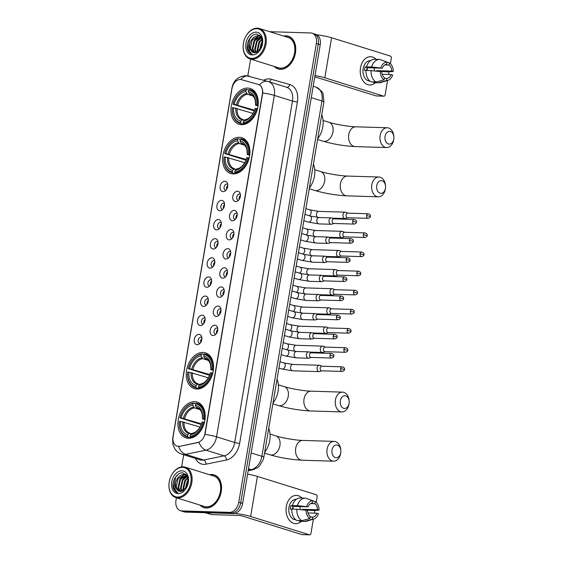 <?xml version="1.0" encoding="UTF-8"?>
<svg xmlns="http://www.w3.org/2000/svg" width="563" height="563" viewBox="0 0 563 563"><rect width="100%" height="100%" fill="white"/><g stroke="black" fill="none" stroke-linecap="round" stroke-linejoin="round"><path stroke-width="0.84" d="M196.804 389.04A18.741 13.069 -72.7 0 0 212.856 372.889A18.741 13.069 -72.7 0 0 205.481 352.839A18.741 13.069 -72.7 0 0 202.997 352.424A18.741 13.069 -72.7 0 0 186.951 368.575A18.741 13.069 -72.7 0 0 194.319 388.625A18.741 13.069 -72.7 0 0 196.804 389.04M233.188 173.925A18.741 13.069 -72.7 0 0 249.24 157.774A18.741 13.069 -72.7 0 0 241.865 137.724A18.741 13.069 -72.7 0 0 239.381 137.309A18.741 13.069 -72.7 0 0 223.335 153.46A18.741 13.069 -72.7 0 0 230.703 173.51A18.741 13.069 -72.7 0 0 233.188 173.925M241.52 124.669A18.741 13.069 -72.7 0 0 257.565 108.518A18.741 13.069 -72.7 0 0 250.197 88.468A18.741 13.069 -72.7 0 0 247.713 88.053A18.741 13.069 -72.7 0 0 231.667 104.204A18.741 13.069 -72.7 0 0 239.036 124.254A18.741 13.069 -72.7 0 0 241.52 124.669M188.471 438.295A18.741 13.069 -72.7 0 0 204.524 422.144A18.741 13.069 -72.7 0 0 197.149 402.095A18.741 13.069 -72.7 0 0 194.664 401.679A18.741 13.069 -72.7 0 0 178.619 417.83A18.741 13.069 -72.7 0 0 185.994 437.88A18.741 13.069 -72.7 0 0 188.471 438.295M214.799 325.182A5.306 3.695 107.3 0 1 217.262 326.892A5.306 3.695 107.3 0 1 214.7 335.119A5.306 3.695 107.3 0 1 213.046 335.548A5.306 3.695 107.3 0 1 210.154 330.249A5.306 3.695 107.3 0 1 214.799 325.182M217.705 328.285A3.181 2.217 -72.7 0 0 217.29 328.081A3.181 2.217 -72.7 0 0 216.868 328.011A3.181 2.217 -72.7 0 0 214.144 330.755A3.181 2.217 -72.7 0 0 215.397 334.162A3.181 2.217 -72.7 0 0 215.819 334.232A3.181 2.217 -72.7 0 0 215.854 334.232M218.036 306.047A5.306 3.695 107.3 0 1 220.499 307.757A5.306 3.695 107.3 0 1 217.937 315.984A5.306 3.695 107.3 0 1 216.283 316.413A5.306 3.695 107.3 0 1 213.391 311.114A5.306 3.695 107.3 0 1 218.036 306.047M220.942 309.15A3.181 2.217 -72.7 0 0 220.527 308.946A3.181 2.217 -72.7 0 0 220.105 308.876A3.181 2.217 -72.7 0 0 217.381 311.62A3.181 2.217 -72.7 0 0 218.634 315.027A3.181 2.217 -72.7 0 0 219.056 315.097A3.181 2.217 -72.7 0 0 219.091 315.097M221.273 286.912A5.306 3.695 107.3 0 1 223.736 288.622A5.306 3.695 107.3 0 1 221.175 296.849A5.306 3.695 107.3 0 1 219.521 297.278A5.306 3.695 107.3 0 1 216.628 291.979A5.306 3.695 107.3 0 1 221.273 286.912M224.18 290.015A3.181 2.217 -72.7 0 0 223.764 289.811A3.181 2.217 -72.7 0 0 223.342 289.741A3.181 2.217 -72.7 0 0 220.619 292.486A3.181 2.217 -72.7 0 0 221.871 295.885A3.181 2.217 -72.7 0 0 222.294 295.955A3.181 2.217 -72.7 0 0 222.329 295.962M224.51 267.777A5.306 3.695 107.3 0 1 226.973 269.487A5.306 3.695 107.3 0 1 224.412 277.714A5.306 3.695 107.3 0 1 222.758 278.143A5.306 3.695 107.3 0 1 219.866 272.844A5.306 3.695 107.3 0 1 224.51 267.777M227.417 270.88A3.181 2.217 -72.7 0 0 227.002 270.676A3.181 2.217 -72.7 0 0 226.579 270.606A3.181 2.217 -72.7 0 0 223.856 273.351A3.181 2.217 -72.7 0 0 225.109 276.75A3.181 2.217 -72.7 0 0 225.524 276.82A3.181 2.217 -72.7 0 0 225.566 276.827M227.748 248.642A5.306 3.695 107.3 0 1 230.211 250.352A5.306 3.695 107.3 0 1 227.649 258.579A5.306 3.695 107.3 0 1 225.995 259.008A5.306 3.695 107.3 0 1 223.103 253.709A5.306 3.695 107.3 0 1 227.748 248.642M230.654 251.745A3.181 2.217 -72.7 0 0 230.239 251.541A3.181 2.217 -72.7 0 0 229.817 251.471A3.181 2.217 -72.7 0 0 227.086 254.216A3.181 2.217 -72.7 0 0 228.339 257.615A3.181 2.217 -72.7 0 0 228.761 257.685A3.181 2.217 -72.7 0 0 228.803 257.685M230.985 229.507A5.306 3.695 107.3 0 1 233.448 231.217A5.306 3.695 107.3 0 1 230.879 239.444A5.306 3.695 107.3 0 1 229.225 239.873A5.306 3.695 107.3 0 1 226.34 234.574A5.306 3.695 107.3 0 1 230.985 229.507M233.891 232.61A3.181 2.217 -72.7 0 0 233.476 232.406A3.181 2.217 -72.7 0 0 233.054 232.336A3.181 2.217 -72.7 0 0 230.323 235.081A3.181 2.217 -72.7 0 0 231.576 238.48A3.181 2.217 -72.7 0 0 231.998 238.55A3.181 2.217 -72.7 0 0 232.033 238.55M234.215 210.372A5.306 3.695 107.3 0 1 236.685 212.082A5.306 3.695 107.3 0 1 234.117 220.309A5.306 3.695 107.3 0 1 232.463 220.738A5.306 3.695 107.3 0 1 229.577 215.439A5.306 3.695 107.3 0 1 234.215 210.372M237.129 213.476A3.181 2.217 -72.7 0 0 236.706 213.271A3.181 2.217 -72.7 0 0 236.291 213.201A3.181 2.217 -72.7 0 0 233.561 215.946A3.181 2.217 -72.7 0 0 234.813 219.345A3.181 2.217 -72.7 0 0 235.235 219.415A3.181 2.217 -72.7 0 0 235.271 219.415M237.452 191.237A5.306 3.695 107.3 0 1 239.922 192.947A5.306 3.695 107.3 0 1 237.354 201.174A5.306 3.695 107.3 0 1 235.7 201.596A5.306 3.695 107.3 0 1 232.815 196.304A5.306 3.695 107.3 0 1 237.452 191.237M240.366 194.334A3.181 2.217 -72.7 0 0 239.944 194.136A3.181 2.217 -72.7 0 0 239.521 194.066A3.181 2.217 -72.7 0 0 236.798 196.804A3.181 2.217 -72.7 0 0 238.05 200.21A3.181 2.217 -72.7 0 0 238.473 200.28A3.181 2.217 -72.7 0 0 238.508 200.28M198.915 334.316A5.306 3.695 107.3 0 1 201.385 336.034A5.306 3.695 107.3 0 1 198.816 344.253A5.306 3.695 107.3 0 1 197.163 344.683A5.306 3.695 107.3 0 1 194.27 339.383A5.306 3.695 107.3 0 1 198.915 334.316M201.828 337.42A3.181 2.217 -72.7 0 0 201.406 337.216A3.181 2.217 -72.7 0 0 200.984 337.146A3.181 2.217 -72.7 0 0 198.26 339.89A3.181 2.217 -72.7 0 0 199.513 343.296A3.181 2.217 -72.7 0 0 199.935 343.367A3.181 2.217 -72.7 0 0 199.971 343.367M202.152 315.181A5.306 3.695 107.3 0 1 204.622 316.892A5.306 3.695 107.3 0 1 202.054 325.118A5.306 3.695 107.3 0 1 200.4 325.548A5.306 3.695 107.3 0 1 197.507 320.248A5.306 3.695 107.3 0 1 202.152 315.181M205.059 318.285A3.181 2.217 -72.7 0 0 204.643 318.081A3.181 2.217 -72.7 0 0 204.221 318.011A3.181 2.217 -72.7 0 0 201.498 320.755A3.181 2.217 -72.7 0 0 202.75 324.161A3.181 2.217 -72.7 0 0 203.173 324.232A3.181 2.217 -72.7 0 0 203.208 324.232M205.389 296.047A5.306 3.695 107.3 0 1 207.853 297.757A5.306 3.695 107.3 0 1 205.291 305.983A5.306 3.695 107.3 0 1 203.637 306.413A5.306 3.695 107.3 0 1 200.745 301.114A5.306 3.695 107.3 0 1 205.389 296.047M208.296 299.15A3.181 2.217 -72.7 0 0 207.881 298.946A3.181 2.217 -72.7 0 0 207.458 298.876A3.181 2.217 -72.7 0 0 204.735 301.62A3.181 2.217 -72.7 0 0 205.988 305.026A3.181 2.217 -72.7 0 0 206.41 305.09A3.181 2.217 -72.7 0 0 206.445 305.097M208.627 276.912A5.306 3.695 107.3 0 1 211.09 278.622A5.306 3.695 107.3 0 1 208.528 286.849A5.306 3.695 107.3 0 1 206.874 287.278A5.306 3.695 107.3 0 1 203.982 281.979A5.306 3.695 107.3 0 1 208.627 276.912M211.533 280.015A3.181 2.217 -72.7 0 0 211.118 279.811A3.181 2.217 -72.7 0 0 210.696 279.741A3.181 2.217 -72.7 0 0 207.972 282.485A3.181 2.217 -72.7 0 0 209.225 285.884A3.181 2.217 -72.7 0 0 209.647 285.955A3.181 2.217 -72.7 0 0 209.682 285.962M211.864 257.777A5.306 3.695 107.3 0 1 214.327 259.487A5.306 3.695 107.3 0 1 211.765 267.714A5.306 3.695 107.3 0 1 210.112 268.143A5.306 3.695 107.3 0 1 207.219 262.844A5.306 3.695 107.3 0 1 211.864 257.777M214.77 260.88A3.181 2.217 -72.7 0 0 214.355 260.676A3.181 2.217 -72.7 0 0 213.933 260.606A3.181 2.217 -72.7 0 0 211.209 263.35A3.181 2.217 -72.7 0 0 212.462 266.749A3.181 2.217 -72.7 0 0 212.884 266.82A3.181 2.217 -72.7 0 0 212.92 266.82M215.101 238.642A5.306 3.695 107.3 0 1 217.564 240.352A5.306 3.695 107.3 0 1 215.003 248.579A5.306 3.695 107.3 0 1 213.349 249.008A5.306 3.695 107.3 0 1 210.456 243.709A5.306 3.695 107.3 0 1 215.101 238.642M218.008 241.745A3.181 2.217 -72.7 0 0 217.592 241.541A3.181 2.217 -72.7 0 0 217.17 241.471A3.181 2.217 -72.7 0 0 214.447 244.215A3.181 2.217 -72.7 0 0 215.692 247.614A3.181 2.217 -72.7 0 0 216.115 247.685A3.181 2.217 -72.7 0 0 216.157 247.685M218.338 219.507A5.306 3.695 107.3 0 1 220.802 221.217A5.306 3.695 107.3 0 1 218.24 229.444A5.306 3.695 107.3 0 1 216.586 229.873A5.306 3.695 107.3 0 1 213.694 224.574A5.306 3.695 107.3 0 1 218.338 219.507M221.245 222.61A3.181 2.217 -72.7 0 0 220.83 222.406A3.181 2.217 -72.7 0 0 220.407 222.336A3.181 2.217 -72.7 0 0 217.677 225.08A3.181 2.217 -72.7 0 0 218.93 228.479A3.181 2.217 -72.7 0 0 219.352 228.55A3.181 2.217 -72.7 0 0 219.394 228.55M221.569 200.372A5.306 3.695 107.3 0 1 224.039 202.082A5.306 3.695 107.3 0 1 221.47 210.309A5.306 3.695 107.3 0 1 219.816 210.731A5.306 3.695 107.3 0 1 216.931 205.439A5.306 3.695 107.3 0 1 221.569 200.372M224.482 203.468A3.181 2.217 -72.7 0 0 224.067 203.271A3.181 2.217 -72.7 0 0 223.645 203.201A3.181 2.217 -72.7 0 0 220.914 205.938A3.181 2.217 -72.7 0 0 222.167 209.345A3.181 2.217 -72.7 0 0 222.589 209.415A3.181 2.217 -72.7 0 0 222.624 209.415M224.806 181.237A5.306 3.695 107.3 0 1 227.276 182.947A5.306 3.695 107.3 0 1 224.707 191.174A5.306 3.695 107.3 0 1 223.054 191.596A5.306 3.695 107.3 0 1 220.168 186.304A5.306 3.695 107.3 0 1 224.806 181.237M227.719 184.333A3.181 2.217 -72.7 0 0 227.297 184.136A3.181 2.217 -72.7 0 0 226.882 184.066A3.181 2.217 -72.7 0 0 224.151 186.803A3.181 2.217 -72.7 0 0 225.404 190.21A3.181 2.217 -72.7 0 0 225.826 190.28A3.181 2.217 -72.7 0 0 225.862 190.28M179.484 446.213A9.55 6.657 107.3 0 1 178.281 446.318A9.55 6.657 107.3 0 1 177.014 446.107A9.55 6.657 107.3 0 1 173.08 436.782L231.97 88.616A9.55 6.657 107.3 0 1 241.478 79.679L258.34 84.471A9.55 6.657 107.3 0 1 258.445 84.506A9.55 6.657 107.3 0 1 262.386 93.831L204.939 433.468A9.55 6.657 107.3 0 1 197.782 442.483L179.836 446.318L177.493 446.248M226.551 189.428A3.181 2.217 107.3 0 1 227.797 185.431M223.314 208.563A3.181 2.217 107.3 0 1 224.56 204.566M220.084 227.698A3.181 2.217 107.3 0 1 221.329 223.701M216.846 246.833A3.181 2.217 107.3 0 1 218.092 242.836M213.609 265.968A3.181 2.217 107.3 0 1 214.855 261.971M210.372 285.103A3.181 2.217 107.3 0 1 211.618 281.106M207.135 304.238A3.181 2.217 107.3 0 1 208.38 300.241M203.897 323.373A3.181 2.217 107.3 0 1 205.143 319.383M200.66 342.508A3.181 2.217 107.3 0 1 201.906 338.518M239.198 199.429A3.181 2.217 107.3 0 1 240.443 195.431M235.96 218.564A3.181 2.217 107.3 0 1 237.206 214.566M232.73 237.699A3.181 2.217 107.3 0 1 233.969 233.701M229.493 256.834A3.181 2.217 107.3 0 1 230.739 252.836M226.256 275.969A3.181 2.217 107.3 0 1 227.501 271.971M223.018 295.103A3.181 2.217 107.3 0 1 224.264 291.106M219.781 314.238A3.181 2.217 107.3 0 1 221.027 310.248M216.544 333.373A3.181 2.217 107.3 0 1 217.79 329.383M200.076 505.124A17.15 11.957 -72.7 0 0 203.968 507.636A17.15 11.957 -72.7 0 0 206.241 508.009A17.15 11.957 -72.7 0 0 220.921 493.23A17.15 11.957 -72.7 0 0 214.179 474.883A17.15 11.957 -72.7 0 0 211.906 474.51A17.15 11.957 -72.7 0 0 209.549 474.743M215.129 475.249A17.15 11.957 -72.7 0 0 214.426 475.151M274.272 66.462A17.15 11.957 -72.7 0 0 278.157 68.975A17.15 11.957 -72.7 0 0 280.43 69.348A17.15 11.957 -72.7 0 0 295.118 54.569A17.15 11.957 -72.7 0 0 288.369 36.222A17.15 11.957 -72.7 0 0 286.103 35.849A17.15 11.957 -72.7 0 0 283.745 36.081M289.319 36.588A17.15 11.957 -72.7 0 0 288.622 36.489M178.584 446.41L178.57 446.41A12.379 8.283 -101.5 0 0 185.565 454.341A14.145 9.86 107.3 0 1 183.791 454.496A14.145 9.86 107.3 0 1 181.912 454.186L200.069 459.844A14.145 9.86 -72.7 0 0 201.941 460.161A14.145 9.86 -72.7 0 0 203.722 459.999L224.109 455.847A14.145 9.86 -72.7 0 0 234.715 442.49L292.464 101.066A14.145 9.86 -72.7 0 0 286.63 87.251A14.145 9.86 -72.7 0 0 286.461 87.202M176.423 497.748L175.987 500.324A10.606 7.396 -72.7 0 0 180.364 510.683L184.235 511.887A10.606 7.396 -72.7 0 0 185.642 512.119L233.356 513.569A10.606 7.396 -72.7 0 0 242.639 503.435L320.22 44.744L318.285 44.139A10.606 7.396 -72.7 0 0 313.908 33.78A10.606 7.396 -72.7 0 1 318.285 44.139L240.704 502.829L318.285 44.139L316.35 43.534A10.606 7.396 -72.7 0 0 311.972 33.175A10.606 7.396 -72.7 0 0 310.572 32.943L269.712 31.704M233.356 513.569L231.421 512.963A10.606 7.396 -72.7 0 0 240.704 502.829A10.606 7.396 -72.7 0 1 231.421 512.963L183.707 511.521L231.421 512.963L229.479 512.365A10.606 7.396 -72.7 0 0 238.768 502.231L316.35 43.534M182.299 511.281A10.606 7.396 -72.7 0 0 183.707 511.521A10.606 7.396 -72.7 0 1 182.299 511.281M258.684 84.584L259.459 84.886C261.746 86.266 262.837 88.968 262.724 93.001L204.974 434.432A12.379 1.696 -170.4 0 1 216.558 436.832A14.145 9.86 107.3 0 1 205.959 450.182A12.379 8.283 -101.5 0 1 198.999 442.321L179.836 446.318M250.619 59.087L247.79 75.808M183.7 454.742L181.638 466.903M180.364 510.683A10.606 7.396 -72.7 0 0 181.765 510.915L229.479 512.365M278.516 68.897A17.15 11.957 -72.7 0 0 279.149 69.214M204.32 507.559A17.15 11.957 -72.7 0 0 204.953 507.875M320.22 44.744A10.606 7.396 -72.7 0 0 315.85 34.385L311.972 33.175M301.254 521.359A14.145 9.958 -88.3 0 1 290.156 521.169A14.145 9.958 -88.3 0 1 286.307 506.503A14.145 9.958 -88.3 0 1 301.958 498.03A14.145 9.958 -88.3 0 0 296.412 495.384A14.145 9.958 -88.3 0 0 286.307 506.503A14.145 9.958 -88.3 0 0 295.554 523.66A14.145 9.958 -88.3 0 0 301.254 521.359M234.82 513.421A14.145 1.935 9.6 0 1 250.626 516.475L309.439 534.808A1.766 1.246 91.7 0 0 309.678 534.85A1.766 1.246 91.7 0 0 310.945 533.457L313.366 519.142M247.586 474.18A14.145 1.935 9.6 0 1 257.404 476.404L316.216 494.743A1.766 1.246 91.7 0 1 317.138 496.847L316.209 502.323M314.837 510.444L314.379 513.139M302.387 534.597A1.766 1.246 -88.3 0 1 302.148 534.625A1.766 1.246 -88.3 0 1 301.909 534.583L243.096 516.243A3.533 0.486 -170.4 0 0 238.163 515.412L211.906 514.617A1.766 1.232 107.3 0 1 211.688 514.582L205.122 512.71M307.982 512.942L316.955 513.217A7.073 4.976 -88.3 0 1 312.641 517.094L310.1 517.017M301.909 520.691L309.861 518.46L310.22 516.341A7.073 4.976 -88.3 0 1 307.581 510.289L291.817 508.91A11.668 8.213 -88.3 0 0 296.884 520.536L301.909 520.691A11.668 8.213 -88.3 0 1 296.835 509.065M291.803 509.184L290.283 509.142A10.254 7.22 -88.3 0 1 290.473 507.383A10.254 7.22 -88.3 0 1 290.867 505.687L297.419 505.609L308.165 506.841L293.098 506.383A7.073 4.976 91.7 0 0 292.647 508.058A7.073 4.976 91.7 0 0 292.542 508.931M295.772 519.776L295.674 519.776A10.254 7.22 -88.3 0 1 288.967 507.333A10.254 7.22 -88.3 0 1 296.293 499.275L296.398 499.275M306.842 510.064L313.211 510.535L319.024 510.226L317.539 509.761L302.472 509.304A7.073 4.976 91.7 0 1 302.472 509.529M292.401 505.454A11.668 8.213 -88.3 0 1 300.353 497.981L305.378 498.135A11.668 8.213 -88.3 0 1 305.723 498.156L312.838 500.838L312.479 502.963A7.073 4.976 -88.3 0 0 308.165 506.841M297.419 505.609A11.668 8.213 -88.3 0 1 305.378 498.135M310.607 503.582L314.9 503.716L315.259 501.591L307.694 498.895M309.861 518.46A9.191 6.467 -88.3 0 1 306.089 509.832M306.673 506.376A9.191 6.467 -88.3 0 1 312.838 500.838M315.259 501.591A9.191 6.467 -88.3 0 1 319.024 510.226M314.9 503.716A7.073 4.976 -88.3 0 1 317.539 509.761M295.392 519.445A10.254 7.22 -88.3 0 1 294.611 519.058L295.019 519.072M316.955 513.217L318.44 513.681A9.191 6.467 -88.3 0 1 313.781 519.016L306.575 521.204A11.668 8.213 -88.3 0 1 304.674 521.465L299.65 521.31A11.668 8.213 -88.3 0 1 299.305 521.289L304.33 521.444L312.275 519.22L312.641 517.094M299.425 520.613L299.305 521.289M313.781 519.016A9.191 6.467 -88.3 0 1 312.275 519.22M299.812 506.587A7.073 4.976 -88.3 0 1 300.213 509.339M292.957 506.784A8.839 6.221 -88.3 0 1 293.168 508.952M303.45 509.606L302.472 509.304M293.098 506.383L290.867 505.687M182.539 467.353A15.208 10.598 -72.7 0 0 171.243 475.749A15.208 10.598 -72.7 0 0 169.132 482.519A15.208 10.598 -72.7 0 0 177.514 497.059A15.208 10.598 -72.7 0 0 190.829 482.533A15.208 10.598 -72.7 0 0 182.539 467.353M169.118 482.604A15.912 11.091 -72.7 0 0 169.111 482.681A15.912 11.091 -72.7 0 0 175.776 497.544A15.912 11.091 -72.7 0 0 177.88 497.896A15.912 11.091 -72.7 0 0 191.511 484.187A15.912 11.091 -72.7 0 0 185.248 467.163A15.912 11.091 -72.7 0 0 183.144 466.811A15.912 11.091 -72.7 0 0 171.314 475.601A15.912 11.091 -72.7 0 0 171.279 475.679M175.776 497.544L204.334 506.454A15.912 11.091 -72.7 0 0 206.445 506.806A15.912 11.091 -72.7 0 0 220.07 493.089A15.912 11.091 -72.7 0 0 213.806 476.066L185.248 467.163M200.407 505.229A16.974 11.837 -72.7 0 0 204.017 507.467A16.974 11.837 -72.7 0 0 206.269 507.84A16.974 11.837 -72.7 0 0 220.802 493.216A16.974 11.837 -72.7 0 0 214.123 475.052A16.974 11.837 -72.7 0 0 211.878 474.679A16.974 11.837 -72.7 0 0 209.879 474.841M188.387 481.984L187.155 475.686L182.855 472.843C176.789 471.963 170.976 482.568 173.608 488.839C174.558 491.049 176.015 492.365 177.978 492.801C174.924 491.182 174.157 487.79 175.698 482.618C177.162 477.452 179.942 474.7 184.045 474.363L187.113 475.615M179.379 491.26L176.212 487.086L178.077 478.578L184.65 474.553L185.586 474.686M185.283 474.581L186.81 475.165M185.185 489.31L187.155 481.407L188.415 479.824M185.727 488.698L188.45 480.654M183.369 490.746L182.869 489.163L184.734 480.654L187.972 477.508M183.791 490.486L183.475 489.353L185.34 480.844L188.112 477.987M181.8 491.351L180.449 488.41L182.313 479.901L187.352 476.024M182.18 491.253L181.054 488.6L182.919 480.091L187.514 476.34M180.357 491.436L178.028 487.657L179.893 479.148L186.444 475.116M180.709 491.457L178.633 487.847L180.498 479.338L186.719 475.306M175.698 482.618A8.839 6.165 -72.7 0 0 179.344 491.253A8.839 6.165 -72.7 0 0 180.519 491.45L186.656 487.354M178.098 493.603A11.668 8.135 -72.7 0 0 186.642 487.403A11.668 8.135 -72.7 0 0 188.429 481.682A11.668 8.135 -72.7 0 0 181.955 470.809A11.668 8.135 -72.7 0 0 171.743 481.949A11.668 8.135 -72.7 0 0 178.098 493.603M177.458 492.667L177.978 492.801M177.429 492.66L173.517 487.565L175.698 477.185L178.161 474.349M184.558 477.424L187 475.517M183.249 490.809L183.095 490.035M179.963 479.043L184.502 474.546M184.713 474.44L185.734 474.025M182.384 479.796L186.803 475.362M340.742 452.715A6.362 4.483 91.7 0 0 340.791 452.363A6.362 4.483 91.7 0 0 340.847 450.618A6.362 4.483 91.7 0 0 336.702 445.002A6.362 4.483 91.7 0 0 332.029 449.999A6.362 4.483 91.7 0 0 335.33 457.578A6.362 4.483 91.7 0 0 340.742 452.715M340.791 452.363L340.728 452.849A9.902 6.967 -88.3 0 1 340.65 453.398A9.902 6.967 -88.3 0 1 333.57 461.181A9.902 6.967 -88.3 0 1 327.096 449.168A9.902 6.967 -88.3 0 1 334.176 441.385A9.902 6.967 -88.3 0 1 340.812 450.133L340.847 450.618M201.209 424.516L179.977 417.901A16.834 11.739 -72.7 0 1 181.842 412.848A16.834 11.739 -72.7 0 1 193.081 403.601L193.679 403.059L195.614 403.657A16.834 11.739 -72.7 0 1 203.75 418.619L202.589 418.583A15.208 10.598 -72.7 0 0 195.319 405.276L196.149 407.197L197.866 408.266M204.981 419.759L202.589 418.583M193.679 403.059A17.537 12.231 -72.7 0 0 181.919 412.693A17.537 12.231 -72.7 0 0 181.884 412.77M203.75 418.619L204.742 418.788A17.537 12.231 -72.7 0 0 197.275 403.397A17.537 12.231 -72.7 0 0 196.191 403.129L195.319 405.276M204.475 422.341L203.166 422.074A16.834 11.739 -72.7 0 1 190.062 436.374L190.428 437.219A17.537 12.231 -72.7 0 0 204.158 422.243M190.428 437.219L192.11 437.747M193.081 403.601L192.806 405.198A15.208 10.598 -72.7 0 0 181.138 417.936L179.977 417.901M190.062 436.374L190.329 434.777A15.208 10.598 -72.7 0 0 200.358 426.437A15.208 10.598 -72.7 0 0 202.004 422.039L203.166 422.074M181.138 417.936L201.463 423.848M199.816 409.582L194.411 407.894L192.806 405.198M192.637 433.299L190.329 434.777M203.025 419.146L202.539 418.893A13.603 9.487 -72.7 0 0 196.149 407.197M264.659 452.342A19.452 13.561 -72.7 0 0 268.706 428.429M190.892 438.07L187.915 437.148L187.549 436.297A16.834 11.739 -72.7 0 1 179.393 421.356L179.372 421.49A17.537 12.231 -72.7 0 0 186.832 436.881A17.537 12.231 -72.7 0 0 187.915 437.148M179.393 421.356L180.554 421.391A15.208 10.598 -72.7 0 0 187.817 434.699L187.549 436.297M200.027 427.035L180.554 421.391M187.817 434.699L189.182 433.468L191.554 433.665M184.024 422.046A13.083 9.121 -72.7 0 0 189.632 433.088L190.125 433.221M349.074 403.46A6.362 4.483 91.7 0 0 349.123 403.108A6.362 4.483 91.7 0 0 349.18 401.363A6.362 4.483 91.7 0 0 345.035 395.747A6.362 4.483 91.7 0 0 340.362 400.743A6.362 4.483 91.7 0 0 343.662 408.323A6.362 4.483 91.7 0 0 349.074 403.46M349.123 403.108L349.06 403.594A9.902 6.967 -88.3 0 1 348.983 404.143A9.902 6.967 -88.3 0 1 341.903 411.926A9.902 6.967 -88.3 0 1 335.428 399.913A9.902 6.967 -88.3 0 1 342.501 392.13A9.902 6.967 -88.3 0 1 349.144 400.877L349.18 401.363M212.082 369.37L213.067 369.532A17.537 12.231 -72.7 0 0 205.608 354.141A17.537 12.231 -72.7 0 0 204.524 353.881L203.926 354.423A16.834 11.739 -72.7 0 1 212.082 369.37L210.921 369.335A15.208 10.598 -72.7 0 0 203.651 356.02L204.482 357.941L206.199 359.011M213.307 370.503L210.921 369.335M209.542 375.261L188.302 368.645A16.834 11.739 -72.7 0 1 190.174 363.592L190.252 363.445A17.537 12.231 -72.7 0 0 190.21 363.515M190.174 363.592A16.834 11.739 -72.7 0 1 201.413 354.345L202.011 353.803A17.537 12.231 -72.7 0 0 190.252 363.445M202.011 353.803L203.94 354.401M213.067 369.532L213.419 369.645M212.807 373.086L211.498 372.819A16.834 11.739 -72.7 0 1 198.394 387.119L198.76 387.97A17.537 12.231 -72.7 0 0 212.483 372.988M198.76 387.97L200.442 388.491M201.413 354.345L201.139 355.943A15.208 10.598 -72.7 0 0 189.471 368.681L188.302 368.645M203.651 356.02L203.926 354.423M198.394 387.119L198.662 385.521A15.208 10.598 -72.7 0 0 208.69 377.189A15.208 10.598 -72.7 0 0 210.337 372.783L211.498 372.819M189.471 368.681L209.788 374.592M208.141 360.327L202.743 358.645L201.139 355.943M200.97 384.043L198.662 385.521M211.35 369.898L210.872 369.638A13.603 9.487 -72.7 0 0 204.482 357.941M272.992 403.087A19.452 13.561 -72.7 0 0 277.038 379.173M199.225 388.822L196.248 387.893L195.882 387.048A16.834 11.739 -72.7 0 1 187.718 372.101L187.697 372.234A17.537 12.231 -72.7 0 0 195.164 387.633A17.537 12.231 -72.7 0 0 196.248 387.893M187.718 372.101L188.886 372.136A15.208 10.598 -72.7 0 0 196.149 385.444L195.882 387.048M208.352 377.78L188.886 372.136M196.149 385.444L197.514 384.212L199.886 384.416M192.356 372.79A13.083 9.121 -72.7 0 0 197.958 383.832L198.458 383.966M385.458 188.345A6.362 4.483 91.7 0 0 385.507 187.993A6.362 4.483 91.7 0 0 385.564 186.247A6.362 4.483 91.7 0 0 381.418 180.632A6.362 4.483 91.7 0 0 376.746 185.628A6.362 4.483 91.7 0 0 380.046 193.2A6.362 4.483 91.7 0 0 385.458 188.345M385.507 187.993L385.444 188.478A9.902 6.967 -88.3 0 1 385.366 189.02A9.902 6.967 -88.3 0 1 378.287 196.811A9.902 6.967 -88.3 0 1 371.812 184.798A9.902 6.967 -88.3 0 1 378.885 177.014A9.902 6.967 -88.3 0 1 385.528 185.762L385.564 186.247M248.466 154.248L249.451 154.417A17.537 12.231 -72.7 0 0 241.991 139.019A17.537 12.231 -72.7 0 0 240.908 138.758L240.31 139.307A16.834 11.739 -72.7 0 1 248.466 154.248L247.305 154.213A15.208 10.598 -72.7 0 0 240.035 140.905L240.865 142.826L242.583 143.896M249.698 155.388L247.305 154.213M245.925 160.145L224.693 153.53A16.834 11.739 -72.7 0 1 226.558 148.477L226.636 148.322A17.537 12.231 -72.7 0 0 226.593 148.4M226.558 148.477A16.834 11.739 -72.7 0 1 237.797 139.23L238.395 138.688A17.537 12.231 -72.7 0 0 226.636 148.322M238.395 138.688L240.324 139.286M249.451 154.417L249.803 154.522M249.191 157.971L247.882 157.703A16.834 11.739 -72.7 0 1 234.778 172.004L235.144 172.848A17.537 12.231 -72.7 0 0 248.867 157.872M235.144 172.848L236.826 173.376M237.797 139.23L237.523 140.827A15.208 10.598 -72.7 0 0 225.854 153.565L224.693 153.53M240.035 140.905L240.31 139.307M234.778 172.004L235.045 170.406A15.208 10.598 -72.7 0 0 245.074 162.067A15.208 10.598 -72.7 0 0 246.721 157.668L247.882 157.703M225.854 153.565L246.172 159.47M244.525 145.212L239.127 143.523L237.523 140.827M237.354 168.928L235.045 170.406M247.734 154.776L247.256 154.522A13.603 9.487 -72.7 0 0 240.865 142.826M309.376 187.972A19.452 13.561 -72.7 0 0 313.422 164.058M235.608 173.7L232.632 172.771L232.266 171.926A16.834 11.739 -72.7 0 1 224.109 156.986L224.088 157.119A17.537 12.231 -72.7 0 0 231.548 172.51A17.537 12.231 -72.7 0 0 232.632 172.771M224.109 156.986L225.27 157.021A15.208 10.598 -72.7 0 0 232.533 170.329L232.266 171.926M244.736 162.665L225.27 157.021M232.533 170.329L233.898 169.097L236.27 169.294M228.74 157.675A13.083 9.121 -72.7 0 0 234.342 168.717L234.841 168.851M393.783 139.089A6.362 4.483 91.7 0 0 393.84 138.737A6.362 4.483 91.7 0 0 393.889 136.992A6.362 4.483 91.7 0 0 389.751 131.376A6.362 4.483 91.7 0 0 385.071 136.373A6.362 4.483 91.7 0 0 388.379 143.952A6.362 4.483 91.7 0 0 393.783 139.089M393.84 138.737L393.776 139.223A9.902 6.967 -88.3 0 1 393.699 139.772A9.902 6.967 -88.3 0 1 386.619 147.555A9.902 6.967 -88.3 0 1 380.145 135.542A9.902 6.967 -88.3 0 1 387.217 127.759A9.902 6.967 -88.3 0 1 393.861 136.506L393.889 136.992M256.798 104.992L257.784 105.161A17.537 12.231 -72.7 0 0 250.324 89.77A17.537 12.231 -72.7 0 0 249.24 89.503L248.635 90.052A16.834 11.739 -72.7 0 1 256.798 104.992L255.63 104.957A15.208 10.598 -72.7 0 0 248.367 91.649L249.198 93.571L250.915 94.64M258.023 106.133L255.63 104.957M254.258 110.89L233.019 104.275A16.834 11.739 -72.7 0 1 234.891 99.222L234.968 99.067A17.537 12.231 -72.7 0 0 234.926 99.144M234.891 99.222A16.834 11.739 -72.7 0 1 246.122 89.974L246.728 89.433A17.537 12.231 -72.7 0 0 234.968 99.067M246.728 89.433L248.656 90.031M257.784 105.161L258.135 105.274M257.523 108.715L256.214 108.448A16.834 11.739 -72.7 0 1 243.103 122.748L243.476 123.593A17.537 12.231 -72.7 0 0 257.2 108.617M243.476 123.593L245.158 124.12M246.122 89.974L245.855 91.572A15.208 10.598 -72.7 0 0 234.18 104.31L233.019 104.275M248.367 91.649L248.635 90.052M243.103 122.748L243.378 121.151A15.208 10.598 -72.7 0 0 253.406 112.811A15.208 10.598 -72.7 0 0 255.046 108.413L256.214 108.448M234.18 104.31L254.504 110.221M252.857 95.956L247.453 94.267L245.855 91.572M245.686 119.673L243.378 121.151M256.066 105.52L255.581 105.267A13.603 9.487 -72.7 0 0 249.198 93.571M317.708 138.716A19.452 13.561 -72.7 0 0 321.755 114.803M243.941 124.451L240.964 123.522L240.598 122.671A16.834 11.739 -72.7 0 1 232.435 107.73L232.413 107.864A17.537 12.231 -72.7 0 0 239.88 123.255A17.537 12.231 -72.7 0 0 240.964 123.522M232.435 107.73L233.596 107.765A15.208 10.598 -72.7 0 0 240.865 121.073L240.598 122.671M253.069 113.409L233.596 107.765M240.865 121.073L242.231 119.842L244.602 120.039M237.072 108.42A13.083 9.121 -72.7 0 0 242.674 119.462L243.174 119.595M201.871 339.137A5.306 3.695 -72.7 0 0 201.301 340.467L201.596 340.516M320.044 365.422A3.181 2.238 91.7 0 0 319.925 365.373A3.181 2.238 91.7 0 0 319.805 365.331A3.181 2.238 91.7 0 0 319.376 365.26A3.181 2.238 91.7 0 0 317.096 367.759A3.181 2.238 91.7 0 0 318.749 371.545A3.181 2.238 91.7 0 0 319.179 371.622A3.181 2.238 91.7 0 0 319.735 371.538L321.923 370.82M322.17 366.267A2.301 1.619 91.7 0 0 321.86 366.217A2.301 1.619 91.7 0 0 320.213 368.026A2.301 1.619 91.7 0 0 321.41 370.757A2.301 1.619 91.7 0 0 321.719 370.813L342.163 371.432C343.894 370.918 344.676 370.278 344.493 369.518L340.657 368.645A2.301 1.619 91.7 0 0 342.163 371.432M205.108 320.002A5.306 3.695 -72.7 0 0 204.538 321.332L204.833 321.382M323.282 346.287A3.181 2.238 91.7 0 0 323.162 346.238A3.181 2.238 91.7 0 0 323.042 346.196A3.181 2.238 91.7 0 0 322.613 346.125A3.181 2.238 91.7 0 0 320.333 348.624A3.181 2.238 91.7 0 0 321.987 352.41A3.181 2.238 91.7 0 0 322.416 352.487A3.181 2.238 91.7 0 0 322.972 352.403L325.161 351.685M325.407 347.132A2.301 1.619 91.7 0 0 325.097 347.082A2.301 1.619 91.7 0 0 323.451 348.891A2.301 1.619 91.7 0 0 324.647 351.622A2.301 1.619 91.7 0 0 324.957 351.678L345.393 352.297C347.132 351.784 347.913 351.143 347.73 350.383L343.894 349.51A2.301 1.619 91.7 0 0 345.393 352.297M208.345 300.867A5.306 3.695 -72.7 0 0 207.775 302.197L208.071 302.247M326.519 327.152A3.181 2.238 91.7 0 0 326.399 327.103A3.181 2.238 91.7 0 0 326.273 327.061A3.181 2.238 91.7 0 0 325.843 326.983A3.181 2.238 91.7 0 0 323.57 329.489A3.181 2.238 91.7 0 0 325.224 333.275A3.181 2.238 91.7 0 0 325.653 333.352A3.181 2.238 91.7 0 0 326.209 333.268L328.398 332.55M328.637 327.997A2.301 1.619 91.7 0 0 328.328 327.947A2.301 1.619 91.7 0 0 326.688 329.756A2.301 1.619 91.7 0 0 327.884 332.487A2.301 1.619 91.7 0 0 328.194 332.543L348.631 333.162C350.369 332.649 351.143 332.008 350.967 331.248L347.132 330.375A2.301 1.619 91.7 0 0 348.631 333.162M211.582 281.732A5.306 3.695 -72.7 0 0 211.012 283.062L211.308 283.112M329.749 308.017A3.181 2.238 91.7 0 0 329.636 307.968A3.181 2.238 91.7 0 0 329.51 307.926A3.181 2.238 91.7 0 0 329.081 307.848A3.181 2.238 91.7 0 0 326.807 310.354A3.181 2.238 91.7 0 0 328.461 314.14A3.181 2.238 91.7 0 0 328.891 314.217A3.181 2.238 91.7 0 0 329.446 314.133L331.628 313.415M331.874 308.862A2.301 1.619 91.7 0 0 331.565 308.813A2.301 1.619 91.7 0 0 329.925 310.621A2.301 1.619 91.7 0 0 331.114 313.352A2.301 1.619 91.7 0 0 331.431 313.408L351.868 314.027C353.606 313.514 354.38 312.873 354.204 312.113L350.369 311.24A2.301 1.619 91.7 0 0 351.868 314.027M214.82 262.597A5.306 3.695 -72.7 0 0 214.25 263.927L214.545 263.977M332.986 288.882A3.181 2.238 91.7 0 0 332.874 288.833A3.181 2.238 91.7 0 0 332.747 288.791A3.181 2.238 91.7 0 0 332.318 288.713A3.181 2.238 91.7 0 0 330.045 291.219A3.181 2.238 91.7 0 0 331.698 295.005A3.181 2.238 91.7 0 0 332.128 295.075A3.181 2.238 91.7 0 0 332.684 294.998L334.865 294.28M335.112 289.727A2.301 1.619 91.7 0 0 334.802 289.678A2.301 1.619 91.7 0 0 333.162 291.486A2.301 1.619 91.7 0 0 334.352 294.217A2.301 1.619 91.7 0 0 334.661 294.273L355.105 294.892C356.843 294.372 357.618 293.738 357.442 292.978L353.599 292.106A2.301 1.619 91.7 0 0 355.105 294.892M218.057 243.462A5.306 3.695 -72.7 0 0 217.487 244.785L217.782 244.835M336.224 269.747A3.181 2.238 91.7 0 0 336.104 269.698A3.181 2.238 91.7 0 0 335.984 269.656A3.181 2.238 91.7 0 0 335.555 269.578A3.181 2.238 91.7 0 0 333.282 272.084A3.181 2.238 91.7 0 0 334.936 275.87A3.181 2.238 91.7 0 0 335.365 275.94A3.181 2.238 91.7 0 0 335.921 275.863L338.103 275.145M338.349 270.592A2.301 1.619 91.7 0 0 338.039 270.543A2.301 1.619 91.7 0 0 336.4 272.344A2.301 1.619 91.7 0 0 337.589 275.082A2.301 1.619 91.7 0 0 337.899 275.138L358.342 275.757C360.074 275.237 360.855 274.603 360.679 273.843L356.836 272.971A2.301 1.619 91.7 0 0 358.342 275.757M221.294 224.32A5.306 3.695 -72.7 0 0 220.724 225.65L221.02 225.7M339.461 250.612A3.181 2.238 91.7 0 0 339.341 250.563A3.181 2.238 91.7 0 0 339.222 250.521A3.181 2.238 91.7 0 0 338.792 250.444A3.181 2.238 91.7 0 0 336.519 252.949A3.181 2.238 91.7 0 0 338.173 256.735A3.181 2.238 91.7 0 0 338.602 256.805A3.181 2.238 91.7 0 0 339.158 256.728L341.34 256.003M341.586 251.457A2.301 1.619 91.7 0 0 341.277 251.408A2.301 1.619 91.7 0 0 339.637 253.209A2.301 1.619 91.7 0 0 340.826 255.947A2.301 1.619 91.7 0 0 341.136 256.003L361.58 256.622C363.311 256.102 364.092 255.468 363.916 254.708L360.074 253.836A2.301 1.619 91.7 0 0 361.58 256.622M224.524 205.185A5.306 3.695 -72.7 0 0 223.954 206.515L224.25 206.565M342.698 231.477A3.181 2.238 91.7 0 0 342.578 231.428A3.181 2.238 91.7 0 0 342.459 231.386A3.181 2.238 91.7 0 0 342.03 231.309A3.181 2.238 91.7 0 0 339.756 233.814A3.181 2.238 91.7 0 0 341.403 237.6A3.181 2.238 91.7 0 0 341.832 237.67A3.181 2.238 91.7 0 0 342.395 237.593L344.577 236.868M344.823 232.322A2.301 1.619 91.7 0 0 344.514 232.273A2.301 1.619 91.7 0 0 342.867 234.074A2.301 1.619 91.7 0 0 344.063 236.812A2.301 1.619 91.7 0 0 344.373 236.868L364.817 237.487C366.548 236.967 367.329 236.333 367.153 235.573L363.311 234.701A2.301 1.619 91.7 0 0 364.817 237.487M227.762 186.05A5.306 3.695 -72.7 0 0 227.192 187.38L227.487 187.43M345.935 212.342A3.181 2.238 91.7 0 0 345.816 212.293A3.181 2.238 91.7 0 0 345.696 212.244A3.181 2.238 91.7 0 0 345.267 212.174A3.181 2.238 91.7 0 0 342.994 214.679A3.181 2.238 91.7 0 0 344.64 218.465A3.181 2.238 91.7 0 0 345.07 218.535A3.181 2.238 91.7 0 0 345.633 218.458L347.814 217.733M348.061 213.187A2.301 1.619 91.7 0 0 347.751 213.138A2.301 1.619 91.7 0 0 346.104 214.939A2.301 1.619 91.7 0 0 347.301 217.677A2.301 1.619 91.7 0 0 347.61 217.733L368.054 218.353C369.785 217.832 370.567 217.198 370.391 216.438L366.548 215.559A2.301 1.619 91.7 0 0 368.054 218.353M217.754 330.002A5.306 3.695 -72.7 0 0 217.184 331.333L217.48 331.382M309.368 352.023A3.181 2.238 91.7 0 0 309.249 351.974A3.181 2.238 91.7 0 0 309.122 351.931A3.181 2.238 91.7 0 0 308.693 351.854A3.181 2.238 91.7 0 0 306.42 354.359A3.181 2.238 91.7 0 0 308.074 358.145A3.181 2.238 91.7 0 0 308.503 358.216A3.181 2.238 91.7 0 0 309.059 358.138L311.248 357.421M311.494 352.867A2.301 1.619 91.7 0 0 311.184 352.818A2.301 1.619 91.7 0 0 309.537 354.62A2.301 1.619 91.7 0 0 310.734 357.357A2.301 1.619 91.7 0 0 311.043 357.414L331.48 358.033C333.219 357.512 333.993 356.879 333.817 356.119L329.981 355.246A2.301 1.619 91.7 0 0 331.48 358.033M220.992 310.867A5.306 3.695 -72.7 0 0 220.422 312.198L220.717 312.247M312.606 332.888A3.181 2.238 91.7 0 0 312.486 332.839A3.181 2.238 91.7 0 0 312.359 332.796A3.181 2.238 91.7 0 0 311.93 332.719A3.181 2.238 91.7 0 0 309.657 335.224A3.181 2.238 91.7 0 0 311.311 339.01A3.181 2.238 91.7 0 0 311.74 339.081A3.181 2.238 91.7 0 0 312.296 339.003L314.478 338.279M314.724 333.732A2.301 1.619 91.7 0 0 314.414 333.683A2.301 1.619 91.7 0 0 312.775 335.485A2.301 1.619 91.7 0 0 313.971 338.222A2.301 1.619 91.7 0 0 314.281 338.279L334.718 338.898C336.456 338.377 337.23 337.744 337.054 336.984L333.219 336.111A2.301 1.619 91.7 0 0 334.718 338.898M224.229 291.733A5.306 3.695 -72.7 0 0 223.659 293.063L223.954 293.112M315.836 313.753A3.181 2.238 91.7 0 0 315.723 313.704A3.181 2.238 91.7 0 0 315.597 313.661A3.181 2.238 91.7 0 0 315.167 313.584A3.181 2.238 91.7 0 0 312.894 316.089A3.181 2.238 91.7 0 0 314.548 319.875A3.181 2.238 91.7 0 0 314.977 319.946A3.181 2.238 91.7 0 0 315.533 319.868L317.715 319.144M317.961 314.597A2.301 1.619 91.7 0 0 317.652 314.548A2.301 1.619 91.7 0 0 316.012 316.35A2.301 1.619 91.7 0 0 317.201 319.087A2.301 1.619 91.7 0 0 317.511 319.144L337.955 319.763C339.693 319.242 340.467 318.609 340.291 317.849L336.456 316.976A2.301 1.619 91.7 0 0 337.955 319.763M227.466 272.598A5.306 3.695 -72.7 0 0 226.896 273.928L227.192 273.977M319.073 294.618A3.181 2.238 91.7 0 0 318.961 294.569A3.181 2.238 91.7 0 0 318.834 294.519A3.181 2.238 91.7 0 0 318.405 294.449A3.181 2.238 91.7 0 0 316.132 296.954A3.181 2.238 91.7 0 0 317.785 300.741A3.181 2.238 91.7 0 0 318.215 300.811A3.181 2.238 91.7 0 0 318.771 300.733L320.952 300.009M321.199 295.462A2.301 1.619 91.7 0 0 320.889 295.413A2.301 1.619 91.7 0 0 319.249 297.215A2.301 1.619 91.7 0 0 320.438 299.952A2.301 1.619 91.7 0 0 320.748 300.002L341.192 300.628C342.93 300.107 343.704 299.474 343.529 298.714L339.686 297.834A2.301 1.619 91.7 0 0 341.192 300.628M230.703 253.463A5.306 3.695 -72.7 0 0 230.133 254.793L230.429 254.842M322.31 275.483A3.181 2.238 91.7 0 0 322.191 275.434A3.181 2.238 91.7 0 0 322.071 275.384A3.181 2.238 91.7 0 0 321.642 275.314A3.181 2.238 91.7 0 0 319.369 277.819A3.181 2.238 91.7 0 0 321.023 281.606A3.181 2.238 91.7 0 0 321.452 281.676A3.181 2.238 91.7 0 0 322.008 281.591L324.189 280.874M324.436 276.327A2.301 1.619 91.7 0 0 324.126 276.278A2.301 1.619 91.7 0 0 322.486 278.08A2.301 1.619 91.7 0 0 323.676 280.817A2.301 1.619 91.7 0 0 323.985 280.867L344.429 281.493C346.161 280.972 346.942 280.339 346.766 279.579L342.923 278.699A2.301 1.619 91.7 0 0 344.429 281.493M233.934 234.321A5.306 3.695 -72.7 0 0 233.364 235.651L233.659 235.7M325.548 256.348A3.181 2.238 91.7 0 0 325.428 256.299A3.181 2.238 91.7 0 0 325.308 256.249A3.181 2.238 91.7 0 0 324.879 256.179A3.181 2.238 91.7 0 0 322.606 258.684A3.181 2.238 91.7 0 0 324.26 262.471A3.181 2.238 91.7 0 0 324.689 262.541A3.181 2.238 91.7 0 0 325.245 262.457L327.427 261.739M327.673 257.192A2.301 1.619 91.7 0 0 327.363 257.136A2.301 1.619 91.7 0 0 325.724 258.945A2.301 1.619 91.7 0 0 326.913 261.682A2.301 1.619 91.7 0 0 327.223 261.732L347.667 262.358C349.398 261.837 350.179 261.197 350.003 260.444L346.161 259.564A2.301 1.619 91.7 0 0 347.667 262.358M237.171 215.186A5.306 3.695 -72.7 0 0 236.601 216.516L236.896 216.565M328.785 237.213A3.181 2.238 91.7 0 0 328.665 237.157A3.181 2.238 91.7 0 0 328.546 237.114A3.181 2.238 91.7 0 0 328.116 237.044A3.181 2.238 91.7 0 0 325.843 239.549A3.181 2.238 91.7 0 0 327.49 243.336A3.181 2.238 91.7 0 0 327.919 243.406A3.181 2.238 91.7 0 0 328.482 243.322L330.664 242.604M330.91 238.058A2.301 1.619 91.7 0 0 330.601 238.001A2.301 1.619 91.7 0 0 328.954 239.81A2.301 1.619 91.7 0 0 330.15 242.547A2.301 1.619 91.7 0 0 330.46 242.597L350.904 243.216C352.635 242.702 353.416 242.062 353.24 241.302L349.398 240.429A2.301 1.619 91.7 0 0 350.904 243.216M240.408 196.051A5.306 3.695 -72.7 0 0 239.838 197.381L240.134 197.43M332.022 218.078A3.181 2.238 91.7 0 0 331.903 218.022A3.181 2.238 91.7 0 0 331.783 217.98A3.181 2.238 91.7 0 0 331.354 217.909A3.181 2.238 91.7 0 0 329.074 220.407A3.181 2.238 91.7 0 0 330.727 224.201A3.181 2.238 91.7 0 0 331.157 224.271A3.181 2.238 91.7 0 0 331.72 224.187L333.901 223.469M334.148 218.923A2.301 1.619 91.7 0 0 333.838 218.866A2.301 1.619 91.7 0 0 332.191 220.675A2.301 1.619 91.7 0 0 333.387 223.412A2.301 1.619 91.7 0 0 333.697 223.462L354.141 224.081C355.872 223.567 356.653 222.927 356.478 222.167L352.635 221.294A2.301 1.619 91.7 0 0 354.141 224.081M375.451 82.698A14.145 9.958 -88.3 0 1 364.352 82.508A14.145 9.958 -88.3 0 1 360.496 67.841A14.145 9.958 -88.3 0 1 376.154 59.368A14.145 9.958 -88.3 0 0 370.609 56.722A14.145 9.958 -88.3 0 0 360.496 67.841A14.145 9.958 -88.3 0 0 369.75 84.999L369.75 84.999A14.145 9.958 -88.3 0 0 375.451 82.698M315.006 75.583A14.145 1.935 9.6 0 1 324.823 77.807L383.635 96.146A1.766 1.246 91.7 0 0 383.875 96.189A1.766 1.246 91.7 0 0 385.141 94.795L387.562 80.481M316.835 34.807A14.145 1.935 9.6 0 1 331.6 37.742L390.412 56.082A1.766 1.246 91.7 0 1 391.327 58.186L390.405 63.661M389.033 71.782L388.576 74.478M376.584 95.935A1.766 1.246 -88.3 0 1 376.337 95.956A1.766 1.246 -88.3 0 1 376.105 95.921L317.286 77.581A3.533 0.486 -170.4 0 0 314.766 77.011M382.171 74.281L391.144 74.555A7.073 4.976 -88.3 0 1 386.83 78.433L384.297 78.356M376.105 82.029L384.05 79.798L384.409 77.68A7.073 4.976 -88.3 0 1 381.77 71.628L366.006 70.248A11.668 8.213 -88.3 0 0 371.08 81.874L376.105 82.029A11.668 8.213 -88.3 0 1 371.031 70.403M365.992 70.523L364.479 70.481A10.254 7.22 -88.3 0 1 364.669 68.721A10.254 7.22 -88.3 0 1 365.063 67.025L371.615 66.948L382.361 68.179L367.287 67.722A7.073 4.976 91.7 0 0 366.844 69.397A7.073 4.976 91.7 0 0 366.738 70.269M369.968 81.114L369.87 81.114A10.254 7.22 -88.3 0 1 363.156 68.672A10.254 7.22 -88.3 0 1 370.489 60.614L370.588 60.614M381.038 71.402L387.407 71.874L393.22 71.564L391.728 71.1L376.661 70.642A7.073 4.976 91.7 0 1 376.661 70.868M366.59 66.793A11.668 8.213 -88.3 0 1 374.55 59.319L379.575 59.474A11.668 8.213 -88.3 0 1 379.912 59.495L387.034 62.176L386.675 64.302A7.073 4.976 -88.3 0 0 382.361 68.179M371.615 66.948A11.668 8.213 -88.3 0 1 379.575 59.474M384.796 64.921L389.096 65.055L389.455 62.929L381.883 60.234M384.05 79.798A9.191 6.467 -88.3 0 1 380.285 71.17M380.87 67.715A9.191 6.467 -88.3 0 1 387.034 62.176M389.455 62.929A9.191 6.467 -88.3 0 1 393.22 71.564M389.096 65.055A7.073 4.976 -88.3 0 1 391.728 71.1M369.581 80.776A10.254 7.22 -88.3 0 1 368.807 80.396L369.208 80.41M391.144 74.555L392.636 75.02A9.191 6.467 -88.3 0 1 387.977 80.354L380.771 82.543A11.668 8.213 -88.3 0 1 378.864 82.803L373.846 82.648A11.668 8.213 -88.3 0 1 373.501 82.627L378.526 82.782L386.471 80.558L386.83 78.433M373.614 81.952L373.501 82.627M387.977 80.354A9.191 6.467 -88.3 0 1 386.471 80.558M374.008 67.926A7.073 4.976 -88.3 0 1 374.402 70.678M367.153 68.123A8.839 6.221 -88.3 0 1 367.365 70.291M377.646 70.945L376.661 70.642M367.287 67.722L365.063 67.025M256.735 28.692A15.208 10.598 -72.7 0 0 245.433 37.088A15.208 10.598 -72.7 0 0 243.329 43.858A15.208 10.598 -72.7 0 0 251.71 58.397A15.208 10.598 -72.7 0 0 265.018 43.872A15.208 10.598 -72.7 0 0 256.735 28.692M243.315 43.942A15.912 11.091 -72.7 0 0 243.3 44.02A15.912 11.091 -72.7 0 0 249.972 58.883A15.912 11.091 -72.7 0 0 252.076 59.235A15.912 11.091 -72.7 0 0 265.701 45.526A15.912 11.091 -72.7 0 0 259.444 28.502A15.912 11.091 -72.7 0 0 257.333 28.15A15.912 11.091 -72.7 0 0 245.51 36.94A15.912 11.091 -72.7 0 0 245.475 37.017M249.972 58.883L278.53 67.792A15.912 11.091 -72.7 0 0 280.634 68.144A15.912 11.091 -72.7 0 0 294.266 54.428A15.912 11.091 -72.7 0 0 288.003 37.404L259.444 28.502M274.596 66.568A16.974 11.837 -72.7 0 0 278.213 68.806A16.974 11.837 -72.7 0 0 280.458 69.179A16.974 11.837 -72.7 0 0 294.998 54.548A16.974 11.837 -72.7 0 0 288.319 36.391A16.974 11.837 -72.7 0 0 286.067 36.018A16.974 11.837 -72.7 0 0 284.069 36.18M260.965 36.482L259.48 35.919L261.309 36.954M262.583 43.323L261.352 37.024L257.045 34.181C250.985 33.301 245.172 43.907 247.804 50.177C248.755 52.387 250.211 53.703 252.175 54.139C249.113 52.521 248.353 49.129 249.895 43.956C251.351 38.791 254.131 36.039 258.234 35.701L259.48 35.919M253.575 52.598L250.408 48.425L252.273 39.917L258.839 35.891L259.775 36.025M259.381 50.649L261.345 42.746L262.604 41.162M259.916 50.037L262.639 41.993M257.558 52.085L257.066 50.501L258.924 41.993L262.168 38.847M257.988 51.824L257.664 50.691L259.529 42.183L262.302 39.326M255.996 52.69L254.645 49.748L256.503 41.24L261.549 37.362M256.369 52.591L255.25 49.938L257.108 41.43L261.704 37.679M254.553 52.774L252.224 48.995L254.089 40.487L260.641 36.454M254.905 52.795L252.829 49.185L254.694 40.677L260.915 36.644M249.895 43.956A8.839 6.165 -72.7 0 0 253.54 52.591A8.839 6.165 -72.7 0 0 254.708 52.781L260.845 48.692M252.294 54.942A11.668 8.135 -72.7 0 0 260.838 48.742A11.668 8.135 -72.7 0 0 262.618 43.02A11.668 8.135 -72.7 0 0 256.151 32.147A11.668 8.135 -72.7 0 0 245.932 43.288A11.668 8.135 -72.7 0 0 252.294 54.942M251.654 54.006L252.175 54.139M251.626 53.999L247.713 48.904L249.888 38.523L252.358 35.687M258.748 38.763L261.197 36.855M257.439 52.148L257.291 51.374M254.152 40.381L258.699 35.884M258.91 35.779L259.93 35.363M256.573 41.134L261 36.701M197.782 442.483L198.134 442.588M258.558 84.541L258.91 84.654M263.653 80.213A17.678 12.33 107.3 0 1 268.973 78.897A17.678 12.33 107.3 0 1 271.113 79.228L289.896 84.57A17.678 12.33 107.3 0 1 297.391 101.896L239.648 443.32A17.678 12.33 107.3 0 1 226.389 460.013L206.002 464.172A17.678 12.33 107.3 0 1 195.424 458.402M226.389 460.013A3.533 2.365 78.5 0 0 224.109 455.847L205.959 450.182L185.565 454.341L203.722 459.999A3.533 2.365 78.5 0 1 206.002 464.172M232.23 87.406A12.379 1.696 -170.4 0 0 232.019 87.652L172.665 438.577A12.379 1.696 9.6 0 1 172.911 438.317M262.724 93.001A12.379 1.696 9.6 0 1 274.308 95.4L216.558 436.832L234.715 442.49A3.533 0.486 -170.4 0 0 239.648 443.32M259.459 84.886A12.379 8.874 -74.1 0 1 268.157 81.501A12.379 8.874 -74.1 0 1 268.312 81.544A14.145 9.86 107.3 0 1 268.474 81.593A14.145 9.86 107.3 0 1 274.308 95.4L292.464 101.066A3.533 0.486 -170.4 0 0 297.391 101.896M240.69 79.524A12.379 8.874 -74.1 0 1 249.374 76.153A12.379 8.874 -74.1 0 1 249.529 76.202M181.765 510.915L185.642 512.119M238.768 502.231L242.639 503.435M286.546 87.23A3.533 2.534 105.9 0 0 289.896 84.57M269.051 81.769A3.533 2.534 105.9 0 0 271.113 79.228M248.255 470.267L251.267 469.648L248.501 468.789M263.822 457.325A7.073 0.964 -170.4 0 0 261.865 456.297L321.966 100.967A14.145 9.86 -72.7 0 0 316.132 87.159L321.818 91.382L323.071 93.662L323.922 101.994L263.822 457.325L263.273 459.605L259.304 466.241L257.558 467.719L252.956 469.753A7.073 4.736 -101.5 0 1 251.267 469.648A14.145 9.86 -72.7 0 0 261.865 456.297L251.175 452.962M323.922 101.994A7.073 0.964 -170.4 0 0 321.966 100.967L311.276 97.631M313.204 86.245L316.132 87.159A14.145 9.86 -72.7 0 0 315.97 87.11M257.404 476.404L250.626 516.475M205.875 512.738L211.906 514.617M301.909 534.583L309.439 534.808M211.688 514.582L205.755 512.731M270.043 434.08L275.842 435.889A9.902 6.904 107.3 0 1 279.924 445.558A9.902 6.904 107.3 0 1 271.26 455.017A9.902 6.904 107.3 0 1 269.944 454.798C280.515 457.846 291.261 459.654 302.183 460.224L333.57 461.181M275.842 435.889C282.246 437.986 296.131 440.322 302.781 440.435A9.902 6.967 91.7 0 0 295.709 448.218A9.902 6.967 91.7 0 0 302.183 460.224M202.539 418.9C202.23 413.777 202.631 410.779 197.416 408.105A13.083 9.121 -72.7 0 0 196.923 407.971M193.644 407.119A13.603 9.487 -72.7 0 0 183.383 418.309M191.694 433.538A13.603 9.487 -72.7 0 0 200.442 426.268M194.411 407.894A13.083 9.121 -72.7 0 0 184.608 418.59M182.799 421.764A13.603 9.487 -72.7 0 0 189.182 433.468M189.632 433.088A13.083 9.121 -72.7 0 0 190.005 433.193M278.368 384.832L284.174 386.633A9.902 6.904 107.3 0 1 288.256 396.303A9.902 6.904 107.3 0 1 279.586 405.761A9.902 6.904 107.3 0 1 278.277 405.543C288.847 408.59 299.593 410.399 310.516 410.969L341.903 411.926M284.174 386.633C290.578 388.73 304.463 391.067 311.114 391.179A9.902 6.967 91.7 0 0 304.034 398.963A9.902 6.967 91.7 0 0 310.516 410.969M210.865 369.645C210.555 364.521 210.956 361.523 205.748 358.849A13.083 9.121 -72.7 0 0 205.249 358.715M201.969 357.864A13.603 9.487 -72.7 0 0 191.716 369.061M200.027 384.29A13.603 9.487 -72.7 0 0 208.774 377.013M202.743 358.645A13.083 9.121 -72.7 0 0 192.94 369.335M191.131 372.509A13.603 9.487 -72.7 0 0 197.514 384.212M197.958 383.832A13.083 9.121 -72.7 0 0 198.331 383.938M314.752 169.709L320.558 171.518A9.902 6.904 107.3 0 1 324.64 181.187A9.902 6.904 107.3 0 1 315.97 190.646A9.902 6.904 107.3 0 1 314.661 190.428C325.231 193.475 335.977 195.284 346.899 195.854L378.287 196.811M320.558 171.518C326.962 173.615 340.847 175.952 347.498 176.064A9.902 6.967 91.7 0 0 340.418 183.848A9.902 6.967 91.7 0 0 346.899 195.854M247.256 154.522C246.939 149.406 247.34 146.408 242.132 143.734A13.083 9.121 -72.7 0 0 241.64 143.6M238.353 142.749A13.603 9.487 -72.7 0 0 228.099 153.938M236.411 169.167A13.603 9.487 -72.7 0 0 245.158 161.898M239.127 143.523A13.083 9.121 -72.7 0 0 229.324 154.22M227.515 157.394A13.603 9.487 -72.7 0 0 233.898 169.097M234.342 168.717A13.083 9.121 -72.7 0 0 234.715 168.823M323.085 120.454L328.883 122.262A9.902 6.904 107.3 0 1 332.972 131.932A9.902 6.904 107.3 0 1 324.302 141.39A9.902 6.904 107.3 0 1 322.993 141.172C333.563 144.219 344.31 146.028 355.225 146.598L386.619 147.555M328.883 122.262C335.295 124.36 349.18 126.696 355.83 126.809A9.902 6.967 91.7 0 0 348.75 134.592A9.902 6.967 91.7 0 0 355.225 146.598M255.581 105.274C255.271 100.151 255.672 97.153 250.465 94.478A13.083 9.121 -72.7 0 0 249.965 94.345M246.685 93.493A13.603 9.487 -72.7 0 0 236.432 104.69M244.743 119.912A13.603 9.487 -72.7 0 0 253.491 112.642M247.453 94.267A13.083 9.121 -72.7 0 0 237.656 104.964M235.848 108.138A13.603 9.487 -72.7 0 0 242.231 119.842M242.674 119.462A13.083 9.121 -72.7 0 0 243.047 119.567M282 369.011L292.711 370.82A3.181 2.238 91.7 0 1 290.599 367.153A3.181 2.238 91.7 0 1 290.628 366.956A3.181 2.238 91.7 0 1 292.908 364.451L283.893 362.938A3.181 2.217 107.3 0 1 285.167 366.239A3.181 2.217 107.3 0 1 282.422 369.082A3.181 2.217 107.3 0 1 282 369.011L278.917 368.054M321.86 366.217L342.297 366.837A2.301 1.619 91.7 0 0 340.657 368.645M283.224 342.586L287.13 343.803L296.138 345.316A3.181 2.238 91.7 0 0 293.865 347.821A3.181 2.238 91.7 0 0 293.837 348.018A3.181 2.238 91.7 0 0 295.068 351.389M287.13 343.803A3.181 2.217 107.3 0 1 288.404 347.104A3.181 2.217 107.3 0 1 286.63 349.7M325.097 347.082L345.534 347.702A2.301 1.619 91.7 0 0 343.894 349.51M286.461 323.451L290.367 324.668L299.375 326.181A3.181 2.238 91.7 0 0 297.102 328.686A3.181 2.238 91.7 0 0 297.074 328.883A3.181 2.238 91.7 0 0 298.306 332.254M290.367 324.668A3.181 2.217 107.3 0 1 291.641 327.969A3.181 2.217 107.3 0 1 289.868 330.565M328.328 327.947L348.771 328.567A2.301 1.619 91.7 0 0 347.132 330.375M289.699 304.316L293.604 305.526L302.613 307.046A3.181 2.238 91.7 0 0 300.339 309.551A3.181 2.238 91.7 0 0 300.311 309.749A3.181 2.238 91.7 0 0 301.543 313.119M293.604 305.526A3.181 2.217 107.3 0 1 294.878 308.834A3.181 2.217 107.3 0 1 293.105 311.43M331.565 308.813L352.009 309.432A2.301 1.619 91.7 0 0 350.369 311.24M292.936 285.174L296.835 286.391L305.85 287.911A3.181 2.238 91.7 0 0 303.577 290.417A3.181 2.238 91.7 0 0 303.548 290.614A3.181 2.238 91.7 0 0 304.773 293.985M296.835 286.391A3.181 2.217 107.3 0 1 298.116 289.699A3.181 2.217 107.3 0 1 296.335 292.296M334.802 289.678L355.246 290.297A2.301 1.619 91.7 0 0 353.599 292.106M296.173 266.039L300.072 267.256L309.087 268.776A3.181 2.238 91.7 0 0 306.814 271.282A3.181 2.238 91.7 0 0 306.786 271.479A3.181 2.238 91.7 0 0 308.01 274.85M300.072 267.256A3.181 2.217 107.3 0 1 301.353 270.564A3.181 2.217 107.3 0 1 299.572 273.161M338.039 270.543L358.483 271.162A2.301 1.619 91.7 0 0 356.836 272.971M299.41 246.904L303.309 248.121L312.324 249.641A3.181 2.238 91.7 0 0 310.051 252.147A3.181 2.238 91.7 0 0 310.023 252.344A3.181 2.238 91.7 0 0 311.248 255.715M303.309 248.121A3.181 2.217 107.3 0 1 304.583 251.429A3.181 2.217 107.3 0 1 302.81 254.026M341.277 251.408L361.72 252.027A2.301 1.619 91.7 0 0 360.074 253.836M302.648 227.769L306.546 228.986L315.561 230.506A3.181 2.238 91.7 0 0 313.288 233.012A3.181 2.238 91.7 0 0 313.253 233.209A3.181 2.238 91.7 0 0 314.485 236.58M306.546 228.986A3.181 2.217 107.3 0 1 307.82 232.287A3.181 2.217 107.3 0 1 306.047 234.891M344.514 232.273L364.958 232.892A2.301 1.619 91.7 0 0 363.311 234.701M305.878 208.634L309.784 209.851L318.799 211.371A3.181 2.238 91.7 0 0 316.519 213.877A3.181 2.238 91.7 0 0 316.49 214.067A3.181 2.238 91.7 0 0 317.722 217.445M309.784 209.851A3.181 2.217 107.3 0 1 311.058 213.152A3.181 2.217 107.3 0 1 309.284 215.756M347.751 213.138L368.188 213.757A2.301 1.619 91.7 0 0 366.548 215.559M282.253 348.335L287.482 349.968A3.181 2.217 107.3 0 1 288.756 353.268A3.181 2.217 107.3 0 1 286.004 356.112A3.181 2.217 107.3 0 1 285.582 356.041L281.183 354.669M308.693 351.854L296.49 351.488A3.181 2.238 91.7 0 0 294.217 353.986A3.181 2.238 91.7 0 0 294.189 354.183A3.181 2.238 91.7 0 0 296.3 357.85L285.582 356.041M311.184 352.818L331.621 353.437A2.301 1.619 91.7 0 0 329.981 355.246M285.49 329.2L290.719 330.833A3.181 2.217 107.3 0 1 291.993 334.133A3.181 2.217 107.3 0 1 289.241 336.977A3.181 2.217 107.3 0 1 288.819 336.906L284.421 335.534M311.93 332.719L299.727 332.353A3.181 2.238 91.7 0 0 297.454 334.851A3.181 2.238 91.7 0 0 297.426 335.048A3.181 2.238 91.7 0 0 299.537 338.715L288.819 336.906M314.414 333.683L334.858 334.302A2.301 1.619 91.7 0 0 333.219 336.111M288.728 310.065L293.949 311.698A3.181 2.217 107.3 0 1 295.23 314.999A3.181 2.217 107.3 0 1 292.478 317.842A3.181 2.217 107.3 0 1 292.056 317.771L287.651 316.399M315.167 313.584L302.964 313.218A3.181 2.238 91.7 0 0 300.691 315.716A3.181 2.238 91.7 0 0 300.663 315.913A3.181 2.238 91.7 0 0 302.774 319.58L292.056 317.771M317.652 314.548L338.096 315.167A2.301 1.619 91.7 0 0 336.456 316.976M291.965 290.93L297.187 292.563A3.181 2.217 107.3 0 1 298.467 295.864A3.181 2.217 107.3 0 1 295.716 298.707A3.181 2.217 107.3 0 1 295.293 298.636L290.888 297.264M318.405 294.449L306.202 294.083A3.181 2.238 91.7 0 0 303.929 296.581A3.181 2.238 91.7 0 0 303.9 296.778A3.181 2.238 91.7 0 0 306.005 300.445L295.293 298.636M320.889 295.413L341.333 296.032A2.301 1.619 91.7 0 0 339.686 297.834M295.202 271.795L300.424 273.428A3.181 2.217 107.3 0 1 301.698 276.729A3.181 2.217 107.3 0 1 298.953 279.572A3.181 2.217 107.3 0 1 298.531 279.501L294.125 278.129M321.642 275.314L309.439 274.941A3.181 2.238 91.7 0 0 307.166 277.446A3.181 2.238 91.7 0 0 307.131 277.643A3.181 2.238 91.7 0 0 309.242 281.31L298.531 279.501M324.126 276.278L344.57 276.897A2.301 1.619 91.7 0 0 342.923 278.699M298.432 252.66L303.661 254.293A3.181 2.217 107.3 0 1 304.935 257.594A3.181 2.217 107.3 0 1 302.19 260.437A3.181 2.217 107.3 0 1 301.768 260.366L297.363 258.994M324.879 256.179L312.676 255.806A3.181 2.238 91.7 0 0 310.396 258.311A3.181 2.238 91.7 0 0 310.368 258.508A3.181 2.238 91.7 0 0 312.479 262.175L301.768 260.366M327.363 257.136L347.807 257.763A2.301 1.619 91.7 0 0 346.161 259.564M301.669 233.525L306.898 235.158A3.181 2.217 107.3 0 1 308.172 238.459A3.181 2.217 107.3 0 1 305.428 241.302A3.181 2.217 107.3 0 1 305.005 241.231L300.6 239.859M328.116 237.044L315.913 236.671A3.181 2.238 91.7 0 0 313.633 239.176A3.181 2.238 91.7 0 0 313.605 239.374A3.181 2.238 91.7 0 0 315.716 243.033L305.005 241.231M330.601 238.001L351.045 238.628A2.301 1.619 91.7 0 0 349.398 240.429M304.907 214.39L310.136 216.016A3.181 2.217 107.3 0 1 311.409 219.324A3.181 2.217 107.3 0 1 308.665 222.167A3.181 2.217 107.3 0 1 308.243 222.096L303.837 220.724M331.354 217.909L319.144 217.536A3.181 2.238 91.7 0 0 316.87 220.042A3.181 2.238 91.7 0 0 316.842 220.239A3.181 2.238 91.7 0 0 318.954 223.898L308.243 222.096M333.838 218.866L354.275 219.486A2.301 1.619 91.7 0 0 352.635 221.294M331.6 37.742L324.823 77.807M376.105 95.921L383.635 96.146M258.445 84.506L258.804 84.619M286.63 87.251L268.157 81.501L246.151 75.653C238.297 76.294 233.589 80.298 232.019 87.652M172.665 438.577L172.911 444.608L175.037 449.197C176.775 451.603 179.069 453.264 181.912 454.186M252.956 469.753L248.17 470.724M309.678 534.85L302.148 534.625M205.657 507.974L204.017 507.467M215.763 475.566L214.123 475.052M302.781 440.435L334.176 441.385M264.533 453.109L269.944 454.798M201.188 404.614L197.275 403.397M200.527 426.1C198.113 430.406 195.347 432.792 192.243 433.264M190.744 438.105L186.832 436.881M311.114 391.179L342.501 392.13M272.865 403.854L278.277 405.543M209.52 355.359L205.608 354.141M208.859 376.844C206.438 381.151 203.679 383.544 200.576 384.015M199.077 388.85L195.164 387.633M347.498 176.064L378.885 177.014M309.249 188.739L314.661 190.428M245.904 140.243L241.991 139.019M245.243 161.729C242.822 166.036 240.063 168.421 236.96 168.893M235.461 173.735L231.548 172.51M355.83 126.809L387.217 127.759M317.574 139.483L322.993 141.172M254.237 90.988L250.324 89.77M253.575 112.473C251.154 116.78 248.396 119.166 245.292 119.645M243.793 124.479L239.88 123.255M292.908 364.451L319.376 365.26M279.987 361.72L283.893 362.938M292.711 370.82L319.179 371.622M322.064 366.224L319.925 365.373M342.297 366.837C344.19 367.512 344.922 368.406 344.493 369.518M296.138 345.316L322.613 346.125M309.551 352.093L322.416 352.487M325.294 347.089L323.162 346.238M345.534 347.702C347.42 348.377 348.159 349.271 347.73 350.383M299.375 326.181L325.843 326.983M312.789 332.958L325.653 333.352M328.532 327.955L326.399 327.103M348.771 328.567C350.658 329.242 351.389 330.136 350.967 331.248M302.613 307.046L329.081 307.848M316.026 313.823L328.891 314.217M331.769 308.82L329.636 307.968M352.009 309.432C353.895 310.107 354.627 311.001 354.204 312.113M305.85 287.911L332.318 288.713M319.263 294.688L332.128 295.075M335.006 289.685L332.874 288.833M355.246 290.297C357.132 290.972 357.864 291.866 357.442 292.978M309.087 268.776L335.555 269.578M322.5 275.553L335.365 275.94M338.243 270.55L336.104 269.698M358.483 271.162C360.369 271.838 361.101 272.731 360.679 273.843M312.324 249.641L338.792 250.444M325.738 256.418L338.602 256.805M341.481 251.415L339.341 250.563M361.72 252.027C363.607 252.703 364.338 253.596 363.916 254.708M315.561 230.506L342.03 231.309M328.975 237.283L341.832 237.67M344.718 232.273L342.578 231.428M364.958 232.892C366.844 233.568 367.576 234.461 367.153 235.573M318.799 211.371L345.267 212.174M332.212 218.148L345.07 218.535M347.955 213.138L345.816 212.293M368.188 213.757C370.081 214.426 370.813 215.319 370.391 216.438M296.49 351.488L287.482 349.968M296.3 357.85L308.503 358.216M311.381 352.825L309.249 351.974M331.621 353.437C333.507 354.113 334.239 355.007 333.817 356.119M299.727 332.353L290.719 330.833M299.537 338.715L311.74 339.081M314.618 333.69L312.486 332.839M334.858 334.302C336.744 334.978 337.476 335.872 337.054 336.984M302.964 313.218L293.949 311.698M302.774 319.58L314.977 319.946M317.856 314.548L315.723 313.704M338.096 315.167C339.982 315.843 340.714 316.737 340.291 317.849M306.202 294.083L297.187 292.563M306.005 300.445L318.215 300.811M321.093 295.413L318.961 294.569M341.333 296.032C343.219 296.701 343.951 297.595 343.529 298.714M309.439 274.941L300.424 273.428M309.242 281.31L321.452 281.676M324.33 276.278L322.191 275.434M344.57 276.897C346.456 277.566 347.188 278.46 346.766 279.579M312.676 255.806L303.661 254.293M312.479 262.175L324.689 262.541M327.567 257.143L325.428 256.299M347.807 257.763C349.693 258.431 350.425 259.325 350.003 260.444M315.913 236.671L306.898 235.158M315.716 243.033L327.919 243.406M330.805 238.008L328.665 237.157M351.045 238.628C352.931 239.296 353.663 240.19 353.24 241.302M319.144 217.536L310.136 216.016M318.954 223.898L331.157 224.271M334.042 218.873L331.903 218.022M354.275 219.486C356.168 220.161 356.9 221.055 356.478 222.167M383.875 96.189L376.337 95.956M279.846 69.312L278.213 68.806M289.952 36.905L288.319 36.391"/></g></svg>
